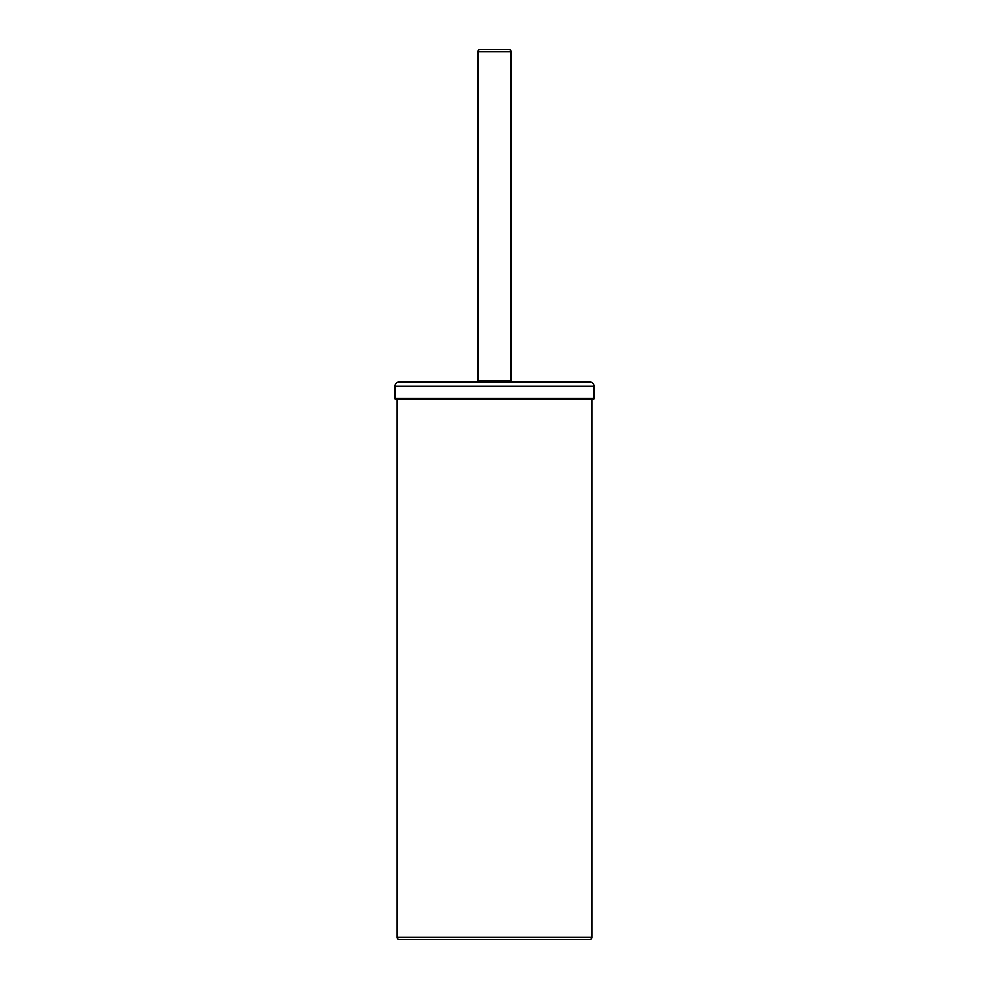 <?xml version="1.0" encoding="UTF-8"?>
<svg xmlns="http://www.w3.org/2000/svg" width="989" height="989" viewBox="0 0 989 989"><rect width="100%" height="100%" fill="white"/><g stroke="black" fill="none" stroke-linecap="round" stroke-linejoin="round"><path stroke-width="0.74" stroke-dasharray="4.95 3.71" d="M589.629 939.55L399.371 939.55M591.818 399.371L397.182 399.371L591.818 399.371M592.918 399.371L396.082 399.371M589.629 381.865L399.371 381.865M501.683 381.865L487.317 381.865L501.683 381.865M501.683 381.655L487.317 381.655L501.683 381.655M509.805 381.655L479.195 381.655M508.717 49.45L480.283 49.45M591.818 937.362L397.182 937.362M594.006 398.27L394.994 398.27M594.006 386.242L394.994 386.242M510.905 380.555L478.095 380.555M510.905 51.638L478.095 51.638"/><path stroke-width="1.48" d="M397.182 399.371L397.182 937.362A2.188 2.188 -90 0 0 399.371 939.55L589.629 939.55A2.188 2.188 90 0 0 591.818 937.362L591.818 399.371M394.994 386.242L394.994 398.27A1.088 1.088 -90 0 0 396.082 399.371L592.918 399.371A1.088 1.088 90 0 0 594.006 398.27L594.006 386.242A4.376 4.376 0 0 0 589.629 381.865L399.371 381.865A4.376 4.376 0 0 0 394.994 386.242L594.006 386.242M478.095 51.638L478.095 380.555A1.088 1.088 -90 0 0 479.195 381.655L509.805 381.655A1.088 1.088 90 0 0 510.905 380.555L510.905 51.638A2.188 2.188 0 0 0 508.717 49.45L480.283 49.45A2.188 2.188 0 0 0 478.095 51.638L510.905 51.638M397.182 937.362L591.818 937.362M394.994 398.27L594.006 398.27M478.095 380.555L510.905 380.555"/></g></svg>
